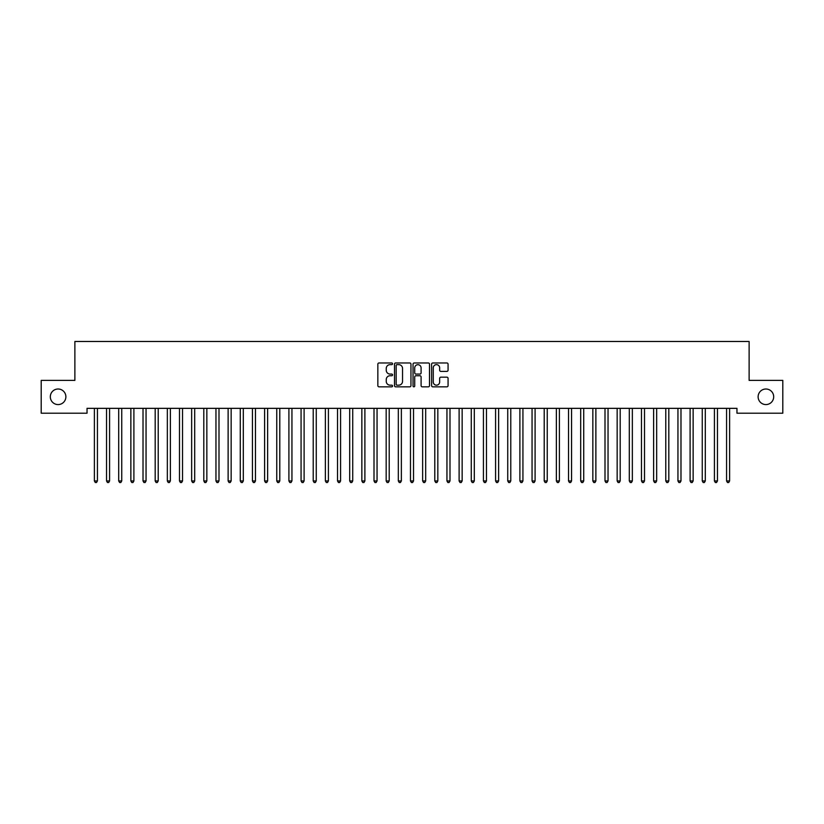 <?xml version="1.0" encoding="UTF-8"?>
<svg xmlns="http://www.w3.org/2000/svg" width="824" height="824" viewBox="0 0 824 824"><rect width="100%" height="100%" fill="white"/><g stroke="black" fill="none" stroke-linecap="round" stroke-linejoin="round"><path stroke-width="1.24" d="M392.554 363.806A0.834 0.834 0 0 0 391.709 362.972L379.03 362.972A1.195 1.195 0 0 0 377.845 364.167L377.845 385.653A1.195 1.195 0 0 0 379.03 386.837L391.709 386.837A0.834 0.834 0 0 0 392.554 386.003A0.834 0.834 0 0 0 391.709 385.168L390.071 385.168A3.821 3.821 0 0 1 386.25 381.347L386.25 379.565A3.821 3.821 0 0 1 390.071 375.744L391.709 375.744A0.834 0.834 0 0 0 392.554 374.91A0.834 0.834 0 0 0 391.709 374.075L390.071 374.075A3.821 3.821 0 0 1 386.25 370.254L386.25 368.462A3.821 3.821 0 0 1 390.071 364.641L391.709 364.641A0.834 0.834 0 0 0 392.554 363.806M758.121 396.787A7.777 7.777 0 0 0 765.898 404.574A7.777 7.777 0 0 0 773.684 396.787A7.777 7.777 0 0 0 765.898 389.01A7.777 7.777 0 0 0 758.121 396.787M50.316 396.787A7.777 7.777 0 0 0 58.102 404.574A7.777 7.777 0 0 0 65.879 396.787A7.777 7.777 0 0 0 58.102 389.01A7.777 7.777 0 0 0 50.316 396.787M446.876 371.387A1.195 1.195 0 0 0 448.071 370.192L448.071 364.167A1.195 1.195 0 0 0 446.876 362.972L432.796 362.972A1.195 1.195 0 0 0 431.601 364.167L431.601 385.653A1.195 1.195 0 0 0 432.796 386.837L446.876 386.837A1.195 1.195 0 0 0 448.071 385.653L448.071 378.371A1.195 1.195 0 0 0 446.876 377.176L440.85 377.176A1.195 1.195 0 0 0 439.656 378.371L439.656 381.976A3.193 3.193 0 0 1 436.463 385.168A3.193 3.193 0 0 1 433.269 381.976L433.269 367.834A3.193 3.193 0 0 1 436.463 364.641A3.193 3.193 0 0 1 439.656 367.834L439.656 370.192A1.195 1.195 0 0 0 440.85 371.387L446.876 371.387M736.965 408.344L87.035 408.344L87.035 413.205L41.2 413.205L41.2 380.379L74.881 380.379L74.881 341.476L749.119 341.476L749.119 380.379L782.8 380.379L782.8 413.205L736.965 413.205L736.965 408.344M410.96 364.167A1.195 1.195 0 0 0 409.765 362.972L395.685 362.972A1.195 1.195 0 0 0 394.49 364.167L394.49 385.653A1.195 1.195 0 0 0 395.685 386.837L409.765 386.837A1.195 1.195 0 0 0 410.96 385.653L410.96 364.167M414.235 362.972L428.315 362.972A1.195 1.195 0 0 1 429.51 364.167L429.51 385.653A1.195 1.195 0 0 1 428.315 386.837L422.29 386.837A1.195 1.195 0 0 1 421.095 385.653L421.095 376.939A1.195 1.195 0 0 0 419.91 375.744L415.904 375.744A1.195 1.195 0 0 0 414.719 376.939L414.719 386.003A0.834 0.834 0 0 1 413.875 386.837A0.834 0.834 0 0 1 413.04 386.003L413.04 364.167A1.195 1.195 0 0 1 414.235 362.972M396.993 364.641A0.834 0.834 0 0 0 396.159 365.485L396.159 384.334A0.834 0.834 0 0 0 396.993 385.168L398.723 385.168A3.821 3.821 0 0 0 402.545 381.347L402.545 368.462A3.821 3.821 0 0 0 398.723 364.641L396.993 364.641M421.095 367.895A3.193 3.193 0 0 0 417.902 364.702A3.193 3.193 0 0 0 414.719 367.895L414.719 372.881A1.195 1.195 0 0 0 415.904 374.075L419.91 374.075A1.195 1.195 0 0 0 421.095 372.881L421.095 367.895M97.593 408.344L97.52 408.519A1.215 1.215 0 0 0 97.428 408.972L97.428 480.948L94.389 480.948L94.389 408.972A1.215 1.215 0 0 0 94.296 408.519L94.224 408.344M97.428 480.948L96.511 482.524L95.296 482.524L94.389 480.948M121.746 408.972A1.215 1.215 0 0 1 121.828 408.519A1.215 1.215 0 0 0 121.746 408.972L121.746 480.948L118.707 480.948L118.707 408.972A1.215 1.215 0 0 0 118.615 408.519L118.543 408.344M109.746 408.344L109.674 408.519A1.215 1.215 0 0 0 109.582 408.972L109.582 480.948L106.543 480.948L106.543 408.972A1.215 1.215 0 0 0 106.461 408.519L106.389 408.344M109.582 480.948L108.675 482.524L107.46 482.524L106.543 480.948M121.746 480.948L120.829 482.524L119.614 482.524L118.707 480.948M146.054 408.972A1.215 1.215 0 0 1 146.147 408.519A1.215 1.215 0 0 0 146.054 408.972L146.054 480.948L143.016 480.948L143.016 408.972A1.215 1.215 0 0 0 142.933 408.519L142.861 408.344M134.065 408.344L133.993 408.519A1.215 1.215 0 0 0 133.9 408.972L133.9 480.948L130.862 480.948L130.862 408.972A1.215 1.215 0 0 0 130.769 408.519L130.697 408.344M133.9 480.948L132.983 482.524L131.768 482.524L130.862 480.948M146.054 480.948L145.148 482.524L143.932 482.524L143.016 480.948M158.373 408.344L158.301 408.519A1.215 1.215 0 0 0 158.218 408.972L158.218 480.948L155.18 480.948L155.18 408.972A1.215 1.215 0 0 0 155.087 408.519L155.015 408.344M158.218 480.948L157.302 482.524L156.086 482.524L155.18 480.948M170.527 408.344L170.465 408.519A1.215 1.215 0 0 0 170.372 408.972L170.372 480.948L167.334 480.948L167.334 408.972A1.215 1.215 0 0 0 167.241 408.519L167.169 408.344M170.372 480.948L169.456 482.524L168.24 482.524L167.334 480.948M194.691 408.972A1.215 1.215 0 0 1 194.773 408.519A1.215 1.215 0 0 0 194.691 408.972L194.691 480.948L191.652 480.948L191.652 408.972A1.215 1.215 0 0 0 191.559 408.519L191.487 408.344M218.999 408.972A1.215 1.215 0 0 1 219.091 408.519A1.215 1.215 0 0 0 218.999 408.972L218.999 480.948L215.96 480.948L215.96 408.972A1.215 1.215 0 0 0 215.878 408.519L215.806 408.344M255.471 408.972A1.215 1.215 0 0 1 255.564 408.519A1.215 1.215 0 0 0 255.471 408.972L255.471 480.948L252.432 480.948L252.432 408.972A1.215 1.215 0 0 0 252.35 408.519L252.278 408.344M182.691 408.344L182.619 408.519A1.215 1.215 0 0 0 182.526 408.972L182.526 480.948L179.488 480.948L179.488 408.972A1.215 1.215 0 0 0 179.405 408.519L179.333 408.344M182.526 480.948L181.62 482.524L180.405 482.524L179.488 480.948M194.691 480.948L193.774 482.524L192.558 482.524L191.652 480.948M206.999 408.344L206.937 408.519A1.215 1.215 0 0 0 206.845 408.972L206.845 480.948L203.806 480.948L203.806 408.972A1.215 1.215 0 0 0 203.713 408.519L203.641 408.344M206.845 480.948L205.928 482.524L204.713 482.524L203.806 480.948M218.999 480.948L218.092 482.524L216.877 482.524L215.96 480.948M231.317 408.344L231.245 408.519A1.215 1.215 0 0 0 231.163 408.972L231.163 480.948L228.124 480.948L228.124 408.972A1.215 1.215 0 0 0 228.032 408.519L227.96 408.344M231.163 480.948L230.246 482.524L229.031 482.524L228.124 480.948M243.471 408.344L243.399 408.519A1.215 1.215 0 0 0 243.317 408.972L243.317 480.948L240.278 480.948L240.278 408.972A1.215 1.215 0 0 0 240.186 408.519L240.114 408.344M243.317 480.948L242.4 482.524L241.185 482.524L240.278 480.948M255.471 480.948L254.565 482.524L253.349 482.524L252.432 480.948M267.79 408.344L267.718 408.519A1.215 1.215 0 0 0 267.635 408.972L267.635 480.948L264.597 480.948L264.597 408.972A1.215 1.215 0 0 0 264.504 408.519L264.432 408.344M267.635 480.948L266.719 482.524L265.503 482.524L264.597 480.948M279.944 408.344L279.872 408.519A1.215 1.215 0 0 0 279.789 408.972L279.789 480.948L276.751 480.948L276.751 408.972A1.215 1.215 0 0 0 276.658 408.519L276.586 408.344M279.789 480.948L278.873 482.524L277.657 482.524L276.751 480.948M292.108 408.344L292.036 408.519A1.215 1.215 0 0 0 291.943 408.972L291.943 480.948L288.905 480.948L288.905 408.972A1.215 1.215 0 0 0 288.822 408.519L288.75 408.344M291.943 480.948L291.037 482.524L289.821 482.524L288.905 480.948M304.262 408.344L304.19 408.519A1.215 1.215 0 0 0 304.108 408.972L304.108 480.948L301.069 480.948L301.069 408.972A1.215 1.215 0 0 0 300.976 408.519L300.904 408.344M304.108 480.948L303.191 482.524L301.975 482.524L301.069 480.948M316.416 408.344L316.344 408.519A1.215 1.215 0 0 0 316.262 408.972L316.262 480.948L313.223 480.948L313.223 408.972A1.215 1.215 0 0 0 313.13 408.519L313.058 408.344M316.262 480.948L315.345 482.524L314.129 482.524L313.223 480.948M328.58 408.344L328.508 408.519A1.215 1.215 0 0 0 328.416 408.972L328.416 480.948L325.377 480.948L325.377 408.972A1.215 1.215 0 0 0 325.295 408.519L325.223 408.344M328.416 480.948L327.509 482.524L326.294 482.524L325.377 480.948M340.734 408.344L340.662 408.519A1.215 1.215 0 0 0 340.58 408.972L340.58 480.948L337.531 480.948L337.531 408.972A1.215 1.215 0 0 0 337.449 408.519L337.377 408.344M340.58 480.948L339.663 482.524L338.448 482.524L337.531 480.948M352.888 408.344L352.816 408.519A1.215 1.215 0 0 0 352.734 408.972L352.734 480.948L349.695 480.948L349.695 408.972A1.215 1.215 0 0 0 349.603 408.519L349.531 408.344M352.734 480.948L351.817 482.524L350.602 482.524L349.695 480.948M365.053 408.344L364.981 408.519A1.215 1.215 0 0 0 364.888 408.972L364.888 480.948L361.849 480.948L361.849 408.972A1.215 1.215 0 0 0 361.767 408.519L361.695 408.344M364.888 480.948L363.981 482.524L362.766 482.524L361.849 480.948M377.207 408.344L377.135 408.519A1.215 1.215 0 0 0 377.052 408.972L377.052 480.948L374.003 480.948L374.003 408.972A1.215 1.215 0 0 0 373.921 408.519L373.849 408.344M377.052 480.948L376.135 482.524L374.92 482.524L374.003 480.948M389.361 408.344L389.288 408.519A1.215 1.215 0 0 0 389.206 408.972L389.206 480.948L386.168 480.948L386.168 408.972A1.215 1.215 0 0 0 386.075 408.519L386.003 408.344M389.206 480.948L388.289 482.524L387.074 482.524L386.168 480.948M401.525 408.344L401.453 408.519A1.215 1.215 0 0 0 401.36 408.972L401.36 480.948L398.322 480.948L398.322 408.972A1.215 1.215 0 0 0 398.239 408.519L398.167 408.344M401.36 480.948L400.454 482.524L399.238 482.524L398.322 480.948M413.679 408.344L413.607 408.519A1.215 1.215 0 0 0 413.524 408.972L413.524 480.948L410.476 480.948L410.476 408.972A1.215 1.215 0 0 0 410.393 408.519L410.321 408.344M413.524 480.948L412.608 482.524L411.392 482.524L410.476 480.948M425.833 408.344L425.761 408.519A1.215 1.215 0 0 0 425.678 408.972L425.678 480.948L422.64 480.948L422.64 408.972A1.215 1.215 0 0 0 422.547 408.519L422.475 408.344M425.678 480.948L424.762 482.524L423.546 482.524L422.64 480.948M437.997 408.344L437.925 408.519A1.215 1.215 0 0 0 437.832 408.972L437.832 480.948L434.794 480.948L434.794 408.972A1.215 1.215 0 0 0 434.712 408.519L434.639 408.344M437.832 480.948L436.926 482.524L435.711 482.524L434.794 480.948M450.151 408.344L450.079 408.519A1.215 1.215 0 0 0 449.997 408.972L449.997 480.948L446.948 480.948L446.948 408.972A1.215 1.215 0 0 0 446.866 408.519L446.793 408.344M449.997 480.948L449.08 482.524L447.865 482.524L446.948 480.948M462.305 408.344L462.233 408.519A1.215 1.215 0 0 0 462.151 408.972L462.151 480.948L459.112 480.948L459.112 408.972A1.215 1.215 0 0 0 459.019 408.519L458.947 408.344M462.151 480.948L461.234 482.524L460.019 482.524L459.112 480.948M474.469 408.344L474.397 408.519A1.215 1.215 0 0 0 474.305 408.972L474.305 480.948L471.266 480.948L471.266 408.972A1.215 1.215 0 0 0 471.184 408.519L471.112 408.344M474.305 480.948L473.398 482.524L472.183 482.524L471.266 480.948M486.623 408.344L486.551 408.519A1.215 1.215 0 0 0 486.469 408.972L486.469 480.948L483.42 480.948L483.42 408.972A1.215 1.215 0 0 0 483.338 408.519L483.266 408.344M486.469 480.948L485.552 482.524L484.337 482.524L483.42 480.948M498.778 408.344L498.705 408.519A1.215 1.215 0 0 0 498.623 408.972L498.623 480.948L495.584 480.948L495.584 408.972A1.215 1.215 0 0 0 495.492 408.519L495.42 408.344M498.623 480.948L497.706 482.524L496.491 482.524L495.584 480.948M510.942 408.344L510.87 408.519A1.215 1.215 0 0 0 510.777 408.972L510.777 480.948L507.738 480.948L507.738 408.972A1.215 1.215 0 0 0 507.656 408.519L507.584 408.344M510.777 480.948L509.871 482.524L508.655 482.524L507.738 480.948M523.096 408.344L523.024 408.519A1.215 1.215 0 0 0 522.931 408.972L522.931 480.948L519.893 480.948L519.893 408.972A1.215 1.215 0 0 0 519.81 408.519L519.738 408.344M522.931 480.948L522.025 482.524L520.809 482.524L519.893 480.948M535.25 408.344L535.178 408.519A1.215 1.215 0 0 0 535.095 408.972L535.095 480.948L532.057 480.948L532.057 408.972A1.215 1.215 0 0 0 531.964 408.519L531.892 408.344M535.095 480.948L534.179 482.524L532.963 482.524L532.057 480.948M547.414 408.344L547.342 408.519A1.215 1.215 0 0 0 547.249 408.972L547.249 480.948L544.211 480.948L544.211 408.972A1.215 1.215 0 0 0 544.128 408.519L544.056 408.344M547.249 480.948L546.343 482.524L545.128 482.524L544.211 480.948M559.568 408.344L559.496 408.519A1.215 1.215 0 0 0 559.403 408.972L559.403 480.948L556.365 480.948L556.365 408.972A1.215 1.215 0 0 0 556.282 408.519L556.21 408.344M559.403 480.948L558.497 482.524L557.281 482.524L556.365 480.948M571.722 408.344L571.65 408.519A1.215 1.215 0 0 0 571.568 408.972L571.568 480.948L568.529 480.948L568.529 408.972A1.215 1.215 0 0 0 568.436 408.519L568.364 408.344M571.568 480.948L570.651 482.524L569.436 482.524L568.529 480.948M583.886 408.344L583.814 408.519A1.215 1.215 0 0 0 583.722 408.972L583.722 480.948L580.683 480.948L580.683 408.972A1.215 1.215 0 0 0 580.601 408.519L580.529 408.344M583.722 480.948L582.815 482.524L581.6 482.524L580.683 480.948M596.04 408.344L595.968 408.519A1.215 1.215 0 0 0 595.876 408.972L595.876 480.948L592.837 480.948L592.837 408.972A1.215 1.215 0 0 0 592.755 408.519L592.683 408.344M595.876 480.948L594.969 482.524L593.754 482.524L592.837 480.948M608.194 408.344L608.122 408.519A1.215 1.215 0 0 0 608.04 408.972L608.04 480.948L605.001 480.948L605.001 408.972A1.215 1.215 0 0 0 604.909 408.519L604.837 408.344M608.04 480.948L607.123 482.524L605.908 482.524L605.001 480.948M620.359 408.344L620.287 408.519A1.215 1.215 0 0 0 620.194 408.972L620.194 480.948L617.155 480.948L617.155 408.972A1.215 1.215 0 0 0 617.063 408.519L617.001 408.344M620.194 480.948L619.288 482.524L618.072 482.524L617.155 480.948M632.513 408.344L632.441 408.519A1.215 1.215 0 0 0 632.348 408.972L632.348 480.948L629.309 480.948L629.309 408.972A1.215 1.215 0 0 0 629.227 408.519L629.155 408.344M632.348 480.948L631.442 482.524L630.226 482.524L629.309 480.948M644.667 408.344L644.595 408.519A1.215 1.215 0 0 0 644.512 408.972L644.512 480.948L641.474 480.948L641.474 408.972A1.215 1.215 0 0 0 641.381 408.519L641.309 408.344M644.512 480.948L643.596 482.524L642.38 482.524L641.474 480.948M656.831 408.344L656.759 408.519A1.215 1.215 0 0 0 656.666 408.972L656.666 480.948L653.628 480.948L653.628 408.972A1.215 1.215 0 0 0 653.535 408.519L653.473 408.344M656.666 480.948L655.76 482.524L654.544 482.524L653.628 480.948M668.985 408.344L668.913 408.519A1.215 1.215 0 0 0 668.82 408.972L668.82 480.948L665.782 480.948L665.782 408.972A1.215 1.215 0 0 0 665.699 408.519L665.627 408.344M668.82 480.948L667.914 482.524L666.698 482.524L665.782 480.948M681.139 408.344L681.067 408.519A1.215 1.215 0 0 0 680.985 408.972L680.985 480.948L677.946 480.948L677.946 408.972A1.215 1.215 0 0 0 677.853 408.519L677.781 408.344M680.985 480.948L680.068 482.524L678.852 482.524L677.946 480.948M693.303 408.344L693.231 408.519A1.215 1.215 0 0 0 693.139 408.972L693.139 480.948L690.1 480.948L690.1 408.972A1.215 1.215 0 0 0 690.007 408.519L689.935 408.344M693.139 480.948L692.232 482.524L691.017 482.524L690.1 480.948M705.457 408.344L705.385 408.519A1.215 1.215 0 0 0 705.293 408.972L705.293 480.948L702.254 480.948L702.254 408.972A1.215 1.215 0 0 0 702.172 408.519L702.1 408.344M705.293 480.948L704.386 482.524L703.171 482.524L702.254 480.948M717.611 408.344L717.539 408.519A1.215 1.215 0 0 0 717.457 408.972L717.457 480.948L714.418 480.948L714.418 408.972A1.215 1.215 0 0 0 714.326 408.519L714.254 408.344M717.457 480.948L716.54 482.524L715.325 482.524L714.418 480.948M729.776 408.344L729.704 408.519A1.215 1.215 0 0 0 729.611 408.972L729.611 480.948L726.572 480.948L726.572 408.972A1.215 1.215 0 0 0 726.48 408.519L726.408 408.344M729.611 480.948L728.704 482.524L727.489 482.524L726.572 480.948"/></g></svg>
